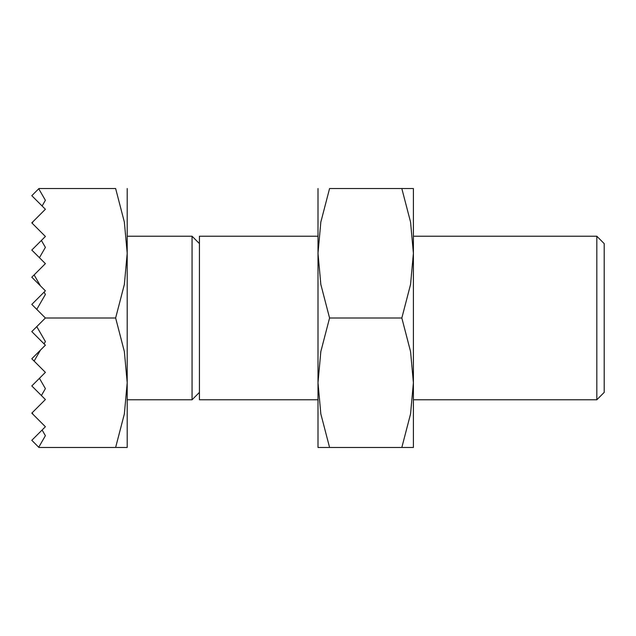 <?xml version="1.0" encoding="UTF-8"?>
<svg xmlns="http://www.w3.org/2000/svg" width="636" height="636" viewBox="0 0 636 636"><rect width="100%" height="100%" fill="white"/><g stroke="black" fill="none" stroke-linecap="round" stroke-linejoin="round"><path stroke-width="0.95" d="M38.732 188.757L45.387 200.292L42.103 205.985L31.8 195.689L38.955 188.526L115.633 188.526L124.362 222.083L127.2 253.263L127.2 382.737L124.362 413.917L115.633 447.474C131.119 447.474 131.119 447.474 115.617 447.474L38.955 447.474L31.8 440.311L42.103 430.016L45.387 435.708L38.732 447.243M127.2 188.526L127.2 253.263L124.362 284.451L115.633 318L124.362 351.549L127.2 382.737L127.2 447.474M596.822 318L596.822 399.774L604.2 392.396L604.2 243.604L596.822 236.226L596.822 318M318 236.226L199.434 236.226L199.434 399.774L318 399.774M127.2 236.226L192.056 236.226L192.056 399.774L199.434 392.396M192.056 399.774L127.2 399.774L127.2 382.737M115.617 188.526C131.119 188.526 131.119 188.526 115.617 188.526M42.103 205.985L45.387 209.276L33.12 221.551L32.15 223.22L45.387 236.457L41.396 240.456L45.387 247.372L39.44 257.683L45.387 263.638L34.113 274.919L40.434 285.858L45.387 290.819L44.059 292.147L45.387 294.452L36.769 309.382L45.387 318L115.633 318M33.12 221.551L31.8 222.87L32.15 223.22M41.396 240.456L31.8 250.051L39.44 257.683M34.113 274.919L31.8 277.232L40.434 285.858M44.059 292.147L31.8 304.413L36.769 309.382M45.387 318L36.769 326.618L45.387 341.548L44.059 343.853L45.387 345.181L40.434 350.142L34.113 361.081L45.387 372.362L39.44 378.317L45.387 388.628L41.396 395.544L45.387 399.543L31.8 413.13L45.387 426.724L42.103 430.016M32.15 412.78L33.12 414.449M39.44 378.317L31.8 385.949L41.396 395.544M40.434 350.142L31.8 358.768L34.113 361.081M36.769 326.618L31.8 331.587L44.059 343.853M413.4 188.526L413.4 253.263L410.562 284.451L401.833 318L410.562 351.549L413.4 382.737L410.562 413.917L401.833 447.474C417.319 447.474 417.319 447.474 401.817 447.474L329.567 447.474C314.081 447.474 314.081 447.474 329.583 447.474L320.838 413.917L318 382.737L320.838 351.549L329.567 318L320.838 284.451L318 253.263L320.838 222.083L329.567 188.526L401.833 188.526C417.319 188.526 417.319 188.526 401.817 188.526L410.562 222.083L413.4 253.263L413.4 447.474M318 188.526L318 447.474M329.583 188.526C314.081 188.526 314.081 188.526 329.583 188.526M329.567 318L401.833 318M413.4 399.774L596.822 399.774M199.434 243.604L192.056 236.226M413.4 236.226L596.822 236.226"/></g></svg>
